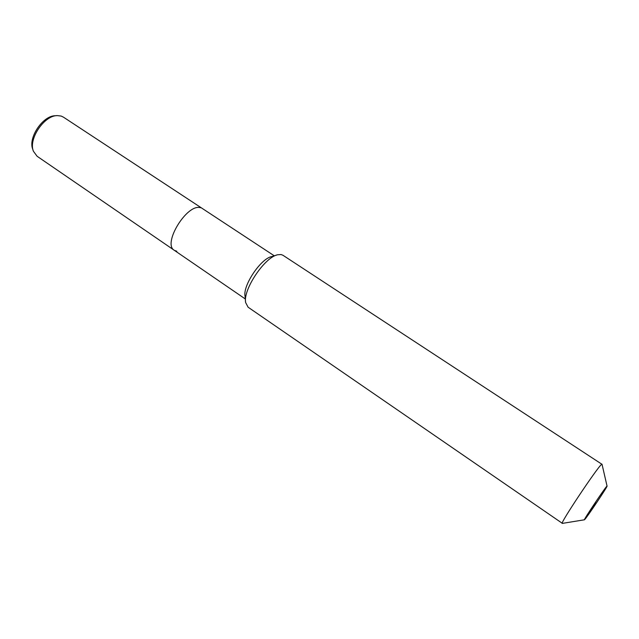 <?xml version="1.0" encoding="UTF-8"?>
<svg xmlns="http://www.w3.org/2000/svg" width="639" height="639" viewBox="0 0 639 639"><rect width="100%" height="100%" fill="white"/><g stroke="black" fill="none" stroke-linecap="round" stroke-linejoin="round"><path stroke-width="0.96" d="M176.819 251.271L174.327 250.32L37.126 156.283L33.404 151.235C28.22 139.142 44.171 115.379 57.326 115.603L61.168 116.066L63.413 117.137L274.283 255.808M33.188 150.58L32.765 149.286C27.884 137.88 42.877 115.555 55.281 115.755L56.639 115.651M174.327 250.32C162.162 243.89 187.123 203.178 200.518 207.739C187.123 203.178 162.162 243.89 174.327 250.32L245.304 298.964M245.528 301.344L245.049 296.272C242.692 285.537 260.864 258.468 271.695 256.59L276.567 255.113M562.4 523.381L248.1 307.207L245.648 302.567C242.796 289.771 264.818 256.966 277.741 254.761L281.08 254.546L282.965 255.273L602.042 464.337M562.248 523.397C559.397 524.331 597.305 467.389 601.507 464.457L601.994 464.194M584.781 519.475L584.413 519.795C583.207 520.338 604.478 488.468 606.778 486.287L607.05 486.079C608.184 485.648 587.624 516.48 584.781 519.475L595.748 502.941M584.413 519.795L562.264 523.405M607.05 486.079L602.01 464.21"/></g></svg>
